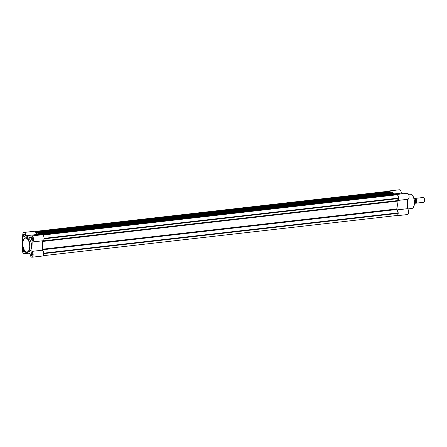 <?xml version="1.0" encoding="UTF-8"?>
<svg xmlns="http://www.w3.org/2000/svg" width="447" height="447" viewBox="0 0 447 447"><rect width="100%" height="100%" fill="white"/><g stroke="black" fill="none" stroke-linecap="round" stroke-linejoin="round"><path stroke-width="0.67" d="M414.844 198.546A2.419 1.179 83.5 0 1 415.179 198.401A2.419 1.179 83.5 0 1 416.654 201.34A2.419 1.179 83.5 0 1 415.727 203.206A2.419 1.179 83.5 0 1 415.364 203.139M415.727 203.206L423.577 202.318A2.419 1.179 -96.5 0 0 424.181 201.832A2.419 1.179 -96.5 0 0 424.505 200.452A2.419 1.179 -96.5 0 0 423.728 197.842A2.419 1.179 -96.5 0 0 423.03 197.507L415.179 198.401M423.868 198.01A2.028 0.989 83.5 0 1 424.002 198.138A2.028 0.989 83.5 0 1 424.65 200.323A2.028 0.989 83.5 0 1 424.382 201.485A2.028 0.989 83.5 0 1 424.281 201.636M415.654 200.446L415.598 202.497M413.855 198.183L414.006 198.166A2.783 1.352 -96.5 0 1 415.576 200.234L414.369 200.373M414.531 202.837L415.509 202.726A2.783 1.352 -96.5 0 1 414.632 203.698L414.481 203.715M38.291 233.597L38.062 233.021L392.589 192.735L392.818 193.311L38.291 233.597L38.369 235.077L39.101 234.999M44.052 238.368L398.461 198.094L398.45 198.552L44.024 238.827M398.461 198.094A2.783 1.352 -96.5 0 0 397.148 194.78L42.783 234.915M396.059 194.775L42.772 234.91M41.51 234.837L41.303 234.474L395.83 194.188L41.079 234.384L40.979 234.898M39.682 233.982L39.565 233.697L394.098 193.411L394.209 193.696L39.682 233.982L39.515 235.066M39.671 234.384L394.198 194.099L394.209 193.696M39.565 233.697L39.129 233.977L39.096 235.111M394.098 193.411L39.381 233.613M392.589 192.735L37.844 232.932L37.833 235.256M23.909 232.457A3.023 1.47 -96.5 0 0 22.747 234.787L22.35 250.041A3.023 1.47 -96.5 0 0 23.775 253.65A3.023 1.47 -96.5 0 0 24.194 253.723A3.023 1.47 -96.5 0 0 25.328 251.734L30.15 253.896A3.023 1.47 -96.5 0 0 31.569 257.148A3.023 1.47 -96.5 0 0 31.988 257.221A3.023 1.47 -96.5 0 0 33.151 254.65A3.023 1.47 -96.5 0 0 31.905 251.382L32.15 241.95A3.023 1.47 -96.5 0 0 32.391 241.961A3.023 1.47 -96.5 0 0 33.508 238.793A3.023 1.47 -96.5 0 0 31.709 235.955A3.023 1.47 -96.5 0 0 30.569 237.938L25.747 235.776A3.023 1.47 -96.5 0 0 23.909 232.457L34.408 231.261A3.023 1.47 83.5 0 1 36.246 234.586L37.855 234.401M36.246 234.586L37.766 235.262L36.246 234.586L25.747 235.776M36.442 232.529L36.324 232.244L390.857 191.959L390.974 192.244L36.442 232.529L36.246 234.563M36.431 232.932L390.963 192.646L390.974 192.244M36.324 232.244L35.883 232.714M390.857 191.959L36.14 232.161M35.252 231.652L389.583 191.383L389.806 191.953M389.583 191.383L389.354 191.282A2.783 1.352 -96.5 0 0 388.968 191.215L35.011 231.44M43.035 255.718L396.992 215.499A2.783 1.352 -96.5 0 0 398.059 213.353L398.07 212.895L43.638 253.175M42.605 242.693A8.711 4.241 83.5 0 1 42.459 248.247M398.45 198.552L396.919 201.189A8.711 4.241 83.5 0 1 396.712 208.961L398.07 212.895M395.83 194.188L396.059 194.763M24.518 250.404A1.453 0.704 83.5 0 1 24.378 251.868A1.453 0.704 83.5 0 1 23.814 252.125A1.453 0.704 83.5 0 1 23.132 250.393A1.453 0.704 83.5 0 1 23.887 249.309A1.453 0.704 83.5 0 1 23.92 249.325M23.998 249.493A1.212 0.587 -96.5 0 0 23.926 249.487A1.212 0.587 -96.5 0 0 23.462 250.588A1.212 0.587 -96.5 0 0 24.026 251.868A1.212 0.587 -96.5 0 0 24.194 251.896A1.212 0.587 -96.5 0 0 24.434 251.745M31.614 255.623A1.453 0.704 83.5 0 1 30.927 253.89A1.453 0.704 83.5 0 1 31.687 252.806A1.453 0.704 83.5 0 1 31.905 252.968A1.453 0.704 83.5 0 1 32.173 255.366A1.453 0.704 83.5 0 1 31.614 255.623M31.988 253.075A1.212 0.587 -96.5 0 0 31.888 253.013A1.212 0.587 -96.5 0 0 31.72 252.985A1.212 0.587 -96.5 0 0 31.262 254.086A1.212 0.587 -96.5 0 0 31.826 255.36A1.212 0.587 -96.5 0 0 31.994 255.393A1.212 0.587 -96.5 0 0 32.234 255.243M24.211 236.871A1.453 0.704 83.5 0 1 23.529 235.139A1.453 0.704 83.5 0 1 24.289 234.055A1.453 0.704 83.5 0 1 24.507 234.217A1.453 0.704 83.5 0 1 24.775 236.614A1.453 0.704 83.5 0 1 24.211 236.871M24.591 234.323A1.212 0.587 -96.5 0 0 24.49 234.262A1.212 0.587 -96.5 0 0 24.322 234.234A1.212 0.587 -96.5 0 0 23.859 235.334A1.212 0.587 -96.5 0 0 24.429 236.608A1.212 0.587 -96.5 0 0 24.596 236.636A1.212 0.587 -96.5 0 0 24.836 236.491M32.011 240.363A1.453 0.704 83.5 0 1 31.329 238.637A1.453 0.704 83.5 0 1 32.083 237.547A1.453 0.704 83.5 0 1 32.301 237.715A1.453 0.704 83.5 0 1 32.575 240.112A1.453 0.704 83.5 0 1 32.011 240.363M32.391 237.821A1.212 0.587 -96.5 0 0 32.29 237.759A1.212 0.587 -96.5 0 0 32.123 237.731A1.212 0.587 -96.5 0 0 31.659 238.832A1.212 0.587 -96.5 0 0 32.229 240.106A1.212 0.587 -96.5 0 0 32.396 240.134A1.212 0.587 -96.5 0 0 32.637 239.989M23.797 239.385A7.208 3.509 83.5 0 1 25.663 237.838C21.517 237.966 22.143 250.532 26.2 251.985L28.764 252.002A7.208 3.509 -96.5 0 0 31.513 245.448A7.208 3.509 -96.5 0 0 28.133 237.843A7.208 3.509 -96.5 0 0 27.133 237.67L25.663 237.838A7.208 3.509 83.5 0 1 26.664 238.011A7.208 3.509 83.5 0 1 30.044 245.615A7.208 3.509 83.5 0 1 27.295 252.169A7.208 3.509 83.5 0 1 26.295 251.996M31.709 235.955L42.208 234.759A3.023 1.47 83.5 0 1 44.013 237.597A3.023 1.47 83.5 0 1 42.89 240.771L32.391 241.961M42.649 240.799L42.404 250.186A3.023 1.47 83.5 0 1 43.65 253.455A3.023 1.47 83.5 0 1 42.493 256.025L31.988 257.221M42.404 250.186L31.905 251.382M390.175 191.908A3.023 1.47 -96.5 0 0 389.359 191.048A3.023 1.47 -96.5 0 0 388.94 190.975A3.023 1.47 -96.5 0 0 388.393 191.282M388.94 190.975L399.439 189.779A3.023 1.47 83.5 0 1 399.858 189.852A3.023 1.47 83.5 0 1 401.283 193.104L402.797 193.786M397.132 202.407L397.182 200.468A3.023 1.47 -96.5 0 0 397.422 200.485A3.023 1.47 -96.5 0 0 398.573 197.736A3.023 1.47 -96.5 0 0 397.154 194.546A3.023 1.47 -96.5 0 0 396.74 194.473A3.023 1.47 -96.5 0 0 396.215 194.752M396.74 194.473L407.239 193.277A3.023 1.47 83.5 0 1 407.658 193.35A3.023 1.47 83.5 0 1 409.078 196.54A3.023 1.47 83.5 0 1 407.921 199.289L397.422 200.485M396.422 215.56A3.023 1.47 -96.5 0 0 397.02 215.739A3.023 1.47 -96.5 0 0 398.182 213.169A3.023 1.47 -96.5 0 0 396.936 209.9L407.44 208.71L407.686 199.317M407.44 208.71A3.023 1.47 83.5 0 1 408.681 211.973A3.023 1.47 83.5 0 1 407.524 214.543L397.02 215.739M396.936 209.9L396.986 207.961M394.204 193.909L401.283 193.104M414.844 198.591A2.688 1.307 83.5 0 1 415.621 200.256M415.531 202.72A2.688 1.307 83.5 0 1 415.352 203.1M38.258 234.792L39.107 234.692M42.929 235.033L397.148 194.78M35.134 231.535L389.354 191.282M43.65 253.622L398.059 213.353M396.712 208.961L42.431 249.219M396.919 201.189L42.633 241.447M396.975 200.664L42.649 240.927M396.74 209.531L42.415 249.795M26.094 251.79A6.968 3.392 -96.5 0 0 29.726 246.576A6.968 3.392 -96.5 0 0 26.446 238.268A6.968 3.392 -96.5 0 0 22.814 243.481A6.968 3.392 -96.5 0 0 26.094 251.79M411.648 208.492A7.208 3.509 -96.5 0 0 414.397 201.938A7.208 3.509 -96.5 0 0 411.017 194.333A7.208 3.509 -96.5 0 0 410.016 194.166L411.111 194.35C415.168 195.803 415.794 208.363 411.648 208.492L407.703 208.939M412.184 195.25A6.968 3.392 83.5 0 1 413.514 206.944M424.382 201.485L424.181 201.832M414.006 198.166C414.771 198.194 415.319 198.915 415.649 200.334M415.581 202.636L414.632 203.698M424.002 198.138L423.728 197.842M390.605 191.864L36.073 232.149M39.314 233.602L393.846 193.316M37.844 232.932L392.371 192.646M41.079 234.384L395.612 194.099M28.63 253.214L24.194 253.723M408.536 194.333L410.016 194.166"/></g></svg>
